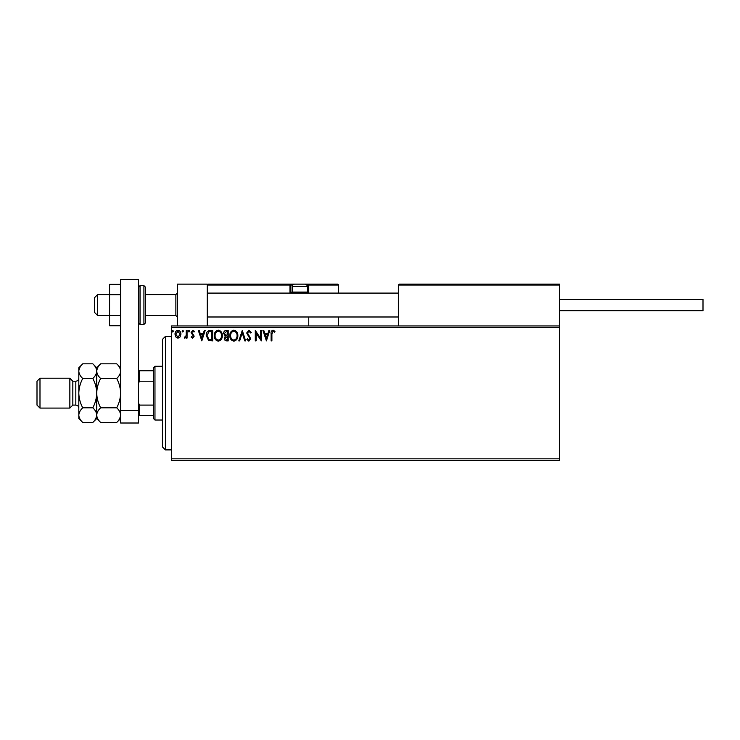<?xml version="1.0" encoding="UTF-8"?>
<svg xmlns="http://www.w3.org/2000/svg" width="740" height="740" viewBox="0 0 740 740"><rect width="100%" height="100%" fill="white"/><g stroke="black" fill="none" stroke-linecap="round" stroke-linejoin="round"><path stroke-width="1.11" d="M559.644 460.345L171.393 460.345L171.393 458.846L559.644 458.846L559.644 460.345M559.644 327.441L171.393 327.441L171.393 325.952L559.644 325.952L559.644 458.846M180.125 336.94L177.961 338.199L175.796 336.94L175.01 334.23C174.992 332.057 175.972 330.752 177.961 330.29C179.95 330.743 180.93 332.057 180.912 334.23L180.125 336.94M187.072 330.429L187.072 338.069L186.267 338.069L186.267 336.94L184.871 338.199L184.26 337.94L184.639 337.125L186.147 335.618L186.267 330.429L187.072 330.429M192.65 338.199L191.096 337.116L191.567 336.46L192.594 337.264L193.371 336.238L191.096 332.5L192.788 330.29L194.444 331.326L193.982 332.038L192.881 331.233L191.901 332.464L194.176 336.2L192.65 338.199M210.243 330.429L212.667 330.429L212.667 340.881L208.597 340.502L206.238 335.525C206.118 332.51 207.45 330.808 210.243 330.429M228.216 330.429L228.216 340.881L226.736 340.881C225.145 340.798 224.34 339.938 224.331 338.291L225.312 336.071L223.656 333.398C223.665 331.668 224.488 330.678 226.126 330.429L228.216 330.429M242.285 330.429L245.634 340.881L244.764 340.881L242.221 332.954L239.677 340.881L238.798 340.881L242.285 330.429M260.517 330.429L261.312 330.429L261.312 340.881L256.086 333.083L256.086 340.881L255.282 340.881L255.282 330.429L260.517 338.208L260.517 330.429M271.904 333.925L271.904 340.881L271.099 340.881L271.099 333.823C270.775 331.927 271.414 330.706 273.014 330.16L274.984 331.363L274.577 332.168L273.023 331.233L271.904 333.925M171.393 327.441L171.393 458.846M266.409 340.881L262.922 330.429L263.801 330.429L264.874 333.777L267.806 333.777L268.888 330.429L269.758 330.429L266.409 340.881M248.918 330.16L251.267 332.445L250.61 332.972L248.973 331.233L247.511 333L250.731 338.707L248.862 341.149L246.846 339.382L247.475 338.735L248.871 340.076L249.926 338.754L246.707 332.991L248.918 330.16M237.864 335.608C237.919 338.587 236.597 340.437 233.896 341.149C231.13 340.502 229.77 338.67 229.826 335.655C229.77 332.676 231.111 330.845 233.831 330.16C236.56 330.817 237.901 332.63 237.864 335.608M222.315 335.608C222.379 338.587 221.056 340.437 218.346 341.149C215.581 340.502 214.23 338.67 214.276 335.655C214.23 332.676 215.562 330.845 218.291 330.16C221.01 330.817 222.361 332.63 222.315 335.608M201.817 340.881L198.329 330.429L199.208 330.429L200.281 333.777L203.213 333.777L204.286 330.429L205.165 330.429L201.817 340.881M189.616 331.168L188.95 332.038L188.284 331.168L188.95 330.29L189.616 331.168M183.455 331.168L182.789 332.038L182.114 331.168L182.789 330.29L183.455 331.168M173.401 331.168L172.735 332.038L172.069 331.168L172.735 330.29L173.401 331.168M265.216 334.85L266.344 338.356L267.464 334.85L265.216 334.85M230.63 335.664C230.593 338.05 231.666 339.521 233.858 340.076C236.042 339.503 237.105 338.014 237.059 335.608C237.096 333.231 236.032 331.779 233.858 331.233C231.657 331.77 230.575 333.25 230.63 335.664M226.579 339.808L227.411 339.808L227.411 336.46L225.136 338.272L226.579 339.808M227.004 335.387L227.411 331.502L226.496 331.502L224.46 333.398L225.728 335.266L227.004 335.387M215.081 335.664C215.044 338.05 216.117 339.521 218.309 340.076C220.492 339.503 221.565 338.014 221.519 335.608C221.556 333.231 220.483 331.779 218.309 331.233C216.108 331.77 215.035 333.25 215.081 335.664M211.862 339.808L211.862 331.502L208.847 331.77L207.043 335.525L209.022 339.512L211.862 339.808M200.623 334.85L201.752 338.356L202.871 334.85L200.623 334.85M175.815 334.221L177.961 337.264L180.107 334.221L177.961 331.233L175.815 334.221M177.369 325.952L177.369 284.132L207.237 284.132L207.237 325.952M399.267 284.132L398.37 285.029L399.267 284.132L558.746 284.132L559.644 285.029L559.644 284.132L529.784 284.132M97.625 315.499L94.637 312.511L94.637 297.572L97.625 294.594L97.625 315.499L109.576 315.499M145.41 315.499L175.87 315.499L175.87 294.594L177.369 293.096M558.746 284.132L559.644 285.029L398.37 285.029L398.37 325.952M559.644 285.029L559.644 325.952M208.125 284.132L207.237 285.029L208.125 284.132L294.742 284.132A2.387 2.387 0 0 0 292.346 286.528L292.346 292.078L307.285 292.078L307.285 286.528L292.346 286.528M295.935 284.132L222.167 284.132M304.297 284.132L337.745 284.132L338.643 285.029L338.643 293.096M338.643 316.988L338.643 325.952M308.774 285.029A0.897 0.897 0 0 0 307.877 284.132L307.877 285.029L308.774 285.029L307.877 284.132L337.745 284.132L338.643 285.029L308.774 285.029L308.774 293.096L308.774 292.198L307.877 292.198L307.877 285.029L306.758 285.029M308.774 316.988L308.774 325.952M292.874 285.029L290.857 285.029L290.857 292.198L290.857 285.029A0.897 0.897 0 0 0 289.96 284.132L289.96 285.029L207.237 285.029M291.754 293.096A0.897 0.897 0 0 1 290.857 292.198L292.466 292.198M290.2 293.096A1.794 1.794 0 0 1 289.96 292.198L289.96 285.029L290.857 285.029A0.897 0.897 0 0 0 289.96 284.132M293.364 293.096L292.346 292.078M306.268 293.096L307.285 292.078M294.742 284.132L304.889 284.132A2.387 2.387 0 0 1 307.285 286.528M209.328 284.132L209.919 284.132M559.644 299.367L703 299.367L703 310.717L559.644 310.717M120.62 325.73L109.576 325.73L109.576 294.696L120.62 294.696M109.576 315.388L120.62 315.388M109.576 294.696L109.576 284.354L120.62 284.354M120.62 423.012L120.62 279.655L138.547 279.655L138.547 423.012L120.62 423.012M120.62 410.349L138.547 410.349M145.41 287.12L145.41 322.964L143.921 324.453L143.921 285.631L145.41 287.12M165.418 449.892L162.439 446.904L162.439 339.392L165.418 336.404L165.418 449.892L171.393 449.892M154.965 420.024L153.476 418.535L153.476 367.762L154.965 366.263L154.965 420.024L162.439 420.024M153.476 381.202L139.435 381.202L138.547 383.246M138.547 403.05L139.435 405.095L139.435 415.547L138.547 415.547M153.476 405.095L139.435 405.095M138.547 370.749L139.435 370.749L139.435 381.202M153.476 370.749L139.435 370.749M153.476 415.547L139.435 415.547M72.835 381.202L75.822 381.202L75.822 405.095L72.835 405.095L72.835 381.202L69.856 378.214L69.856 408.082L39.988 408.082L39.988 378.214L69.856 378.214M39.988 408.082L37 405.095L37 381.202L39.988 378.214M100.659 422.457L96.727 418.535L96.727 415.131C96.885 412.559 98.189 410.117 100.659 407.805C98.198 403.207 96.885 398.324 96.727 393.144C96.894 387.954 98.198 383.07 100.659 378.492C98.207 376.207 96.894 373.765 96.727 371.166C96.885 368.585 98.189 366.143 100.659 363.83L116.698 363.83C119.149 366.115 120.463 368.557 120.62 371.166C120.472 373.737 119.168 376.179 116.698 378.492C119.159 383.079 120.463 387.973 120.62 393.144C120.463 398.333 119.159 403.217 116.698 407.805C119.149 410.08 120.463 412.522 120.62 415.131C120.472 417.702 119.168 420.144 116.698 422.457L100.659 422.457C98.207 420.181 96.894 417.73 96.727 415.131L96.811 416.139M100.659 378.492L116.698 378.492M97.819 367.41L96.811 370.148M120.62 371.166L120.546 370.148M119.538 418.877L120.546 416.139M100.659 407.805L116.698 407.805M82.741 363.83L78.81 367.762L78.81 371.166C78.977 373.765 80.281 376.207 82.741 378.492C80.281 383.089 78.967 387.973 78.81 393.144C78.967 398.324 80.281 403.207 82.741 407.805C80.272 410.117 78.958 412.559 78.81 415.131C78.977 417.73 80.281 420.181 82.741 422.457L78.81 418.535L78.81 371.166C78.958 368.585 80.272 366.143 82.741 363.83L92.805 363.83C95.257 366.115 96.57 368.557 96.727 371.166C96.579 373.737 95.275 376.179 92.805 378.492C95.266 383.079 96.57 387.964 96.727 393.144C96.57 398.314 95.266 403.198 92.805 407.805C95.257 410.08 96.57 412.522 96.727 415.131L96.727 367.762L100.659 363.83M96.727 371.166L96.653 370.148M96.727 415.131C96.579 417.702 95.275 420.144 92.805 422.457L82.741 422.457M95.645 418.877L96.653 416.139M79.892 367.41L78.893 370.148M78.81 415.131L78.893 416.139M82.741 378.492L92.805 378.492M82.741 407.805L92.805 407.805M307.165 292.198L307.877 292.198L307.877 293.096M289.96 292.198L290.857 292.198M138.547 287.12L140.036 285.631L140.036 324.453L143.921 324.453M175.87 315.499L177.369 316.988M398.37 316.988L207.237 316.988M398.37 293.096L207.237 293.096M97.625 294.594L109.576 294.594M145.41 294.594L175.87 294.594M140.036 285.631L143.921 285.631M140.036 324.453L138.547 322.964M165.418 336.404L171.393 336.404M154.965 366.263L162.439 366.263M75.822 405.095C77.635 405.27 78.634 406.26 78.81 408.082M120.62 418.535L116.698 422.457M120.62 367.762L116.698 363.83M96.727 367.762L92.805 363.83M96.727 418.535L92.805 422.457M75.822 381.202C77.635 381.026 78.634 380.027 78.81 378.214M72.835 405.095L69.856 408.082"/></g></svg>
